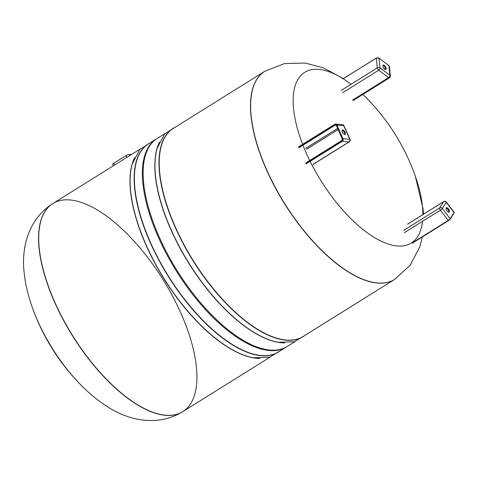 <?xml version="1.0" encoding="UTF-8"?>
<svg xmlns="http://www.w3.org/2000/svg" width="478" height="478" viewBox="0 0 478 478"><rect width="100%" height="100%" fill="white"/><g stroke="black" fill="none" stroke-linecap="round" stroke-linejoin="round"><path stroke-width="0.72" d="M344.763 134.503A2.593 1.123 58 0 0 344.495 132.711A2.593 1.123 58 0 0 342.152 130.321M345.086 132.346A2.593 1.123 -122 0 1 345.128 134.426A2.593 1.123 -122 0 1 342.804 132.818A2.593 1.123 -122 0 1 342.385 130.028A2.593 1.123 -122 0 1 345.086 132.346M113.334 165.806L112.712 164.402A2.707 0.759 -23.9 0 1 113.794 163.183L126.013 155.559A2.707 0.759 -23.9 0 1 129.472 154.394L131.354 154.555M37.643 320.786A100.613 43.629 -122 0 1 32.08 306.804A100.613 43.629 -122 0 1 32.074 306.798A211.348 211.348 0 0 0 80.854 384.957L80.854 384.957A100.613 43.629 -122 0 1 37.643 320.786M270.124 357.126L182.751 411.654A122.661 53.189 -122 0 1 54.743 302.036A122.661 53.189 -122 0 1 52.867 203.538A122.661 53.189 -122 0 1 162.932 279.433A122.661 53.189 -122 0 1 182.751 411.654A122.661 53.189 -122 0 1 54.743 302.036A122.661 53.189 -122 0 1 52.867 203.538L52.717 203.634A122.661 53.189 -122 0 1 52.795 203.586M286.782 346.723A122.661 53.189 -122 0 1 286.412 346.962A122.661 53.189 -122 0 1 158.403 237.345A122.661 53.189 -122 0 1 156.527 138.847A122.661 53.189 -122 0 1 156.909 138.614M394.607 279.439A122.661 53.189 -122 0 1 394.529 279.487A122.661 53.189 -122 0 1 266.521 169.869A122.661 53.189 -122 0 1 264.651 71.371A122.661 53.189 -122 0 1 264.722 71.324M294.974 341.621L287.159 346.496A122.661 53.189 -122 0 1 159.15 236.879A122.661 53.189 -122 0 1 157.28 138.381L165.089 133.505M309.738 160.494A100.613 43.629 -122 0 1 306.296 153.121A100.613 43.629 -122 0 1 302.992 145.216M302.646 144.326A100.613 43.629 -122 0 1 351.031 84.265M366.548 98.068L362.868 94.435A100.613 43.629 -122 0 1 366.548 98.068L366.548 98.068A211.348 211.348 0 0 1 415.322 176.221L415.322 176.221A100.613 43.629 -122 0 1 422.893 214.574M422.54 221.302A100.613 43.629 -122 0 1 378.331 239.771A100.613 43.629 -122 0 1 310.15 161.343M266.521 169.869A122.661 53.189 -122 0 1 264.651 71.371L173.383 128.331A122.661 53.189 -122 0 0 175.253 226.829A122.661 53.189 -122 0 0 303.261 336.446L394.529 279.487A122.661 53.189 -122 0 1 266.521 169.869M385.525 69.561A2.593 1.123 58 0 0 384.88 67.057A2.593 1.123 58 0 0 382.92 65.378M384.724 69.196A2.593 1.123 -122 0 1 383.087 66.932A2.593 1.123 -122 0 1 383.147 65.086A2.593 1.123 -122 0 1 385.471 66.687A2.593 1.123 -122 0 1 385.889 69.483A2.593 1.123 -122 0 1 384.724 69.196M448.74 212.202A2.593 1.123 58 0 0 448.095 209.705A2.593 1.123 58 0 0 446.129 208.02M446.189 207.9A2.593 1.123 -122 0 1 446.356 207.727A2.593 1.123 -122 0 1 448.687 209.334A2.593 1.123 -122 0 1 449.105 212.13A2.593 1.123 -122 0 1 446.924 210.75A2.593 1.123 -122 0 1 446.189 207.9M299.025 147.696L335.257 125.081L334.911 124.722L298.672 147.338M342.356 138.967L336.47 125.266A1.356 1.159 -85 0 0 334.911 124.722M336.124 125.158L335.257 125.081A0.968 0.831 95 0 1 336.333 125.385M305.741 162.986L341.973 140.377L342.391 139.056A0.968 0.831 95 0 1 342.033 140.365L341.979 140.687A1.356 1.159 -85 0 0 342.493 138.853A1.548 1.326 95 0 1 341.907 140.95L305.824 163.47M335.717 124.967L336.315 125.439L342.338 139.026L342.983 138.686L336.966 125.099L336.47 125.266A1.548 1.326 95 0 0 334.684 124.644L298.601 147.17M341.979 140.687L305.747 163.297M341.943 140.418L305.795 162.98M337.635 128.415L305.789 148.294M341.907 140.95L342.26 141.309L306.171 163.829M298.595 146.86L334.678 124.334L335.658 124.095A1.936 1.655 -85 0 1 336.966 125.099L343.73 125.696L349.753 139.283A1.936 1.655 -85 0 1 349.024 141.9L342.26 141.309A1.936 1.655 -85 0 0 342.983 138.686L349.753 139.283A1.936 0.544 -23.9 0 1 350.039 139.421L344.023 125.834A1.936 0.544 156.1 0 0 343.73 125.696A1.936 1.655 -85 0 0 342.421 124.692L335.658 124.095A1.936 1.655 -85 0 0 334.731 124.328L334.684 124.644M334.648 124.382L298.648 146.848M312.935 164.42L349.024 141.9A1.936 0.837 58 0 0 349.293 141.847A1.936 1.936 0 0 0 350.039 139.421M306.661 149.184L338.131 129.544M126.013 155.559L126.819 157.387M113.794 163.183L114.606 165.012M129.472 154.394L129.938 155.44M182.674 411.701A122.661 53.189 -122 0 1 182.602 411.749A122.661 53.189 -122 0 1 54.594 302.132A122.661 53.189 -122 0 1 52.717 203.634C27.234 220.005 21.062 249.725 24.33 274.199C25.573 284.87 28.154 295.739 32.08 306.804M286.412 346.962L278.417 351.951A122.661 53.189 -122 0 1 150.409 242.334A122.661 53.189 -122 0 1 148.533 143.836L156.527 138.847M279.851 351.055A122.738 53.225 -122 0 1 150.188 242.442A122.738 53.225 -122 0 1 149.972 142.94M282.307 349.52L269.473 357.311L253.274 357.753A122.738 53.225 -122 0 1 146.149 244.963A122.738 53.225 -122 0 1 132.275 163.876L139.791 149.512L152.428 141.404M259.996 358.44A122.661 53.189 -122 0 1 146.011 245.077A122.661 53.189 -122 0 1 134.617 157.531M304.701 335.55A122.738 53.225 -122 0 1 175.032 226.936A122.738 53.225 -122 0 1 174.817 127.435M307.157 334.014L294.323 341.806L278.118 342.248A122.738 53.225 -122 0 1 170.993 229.458A122.738 53.225 -122 0 1 157.125 148.365L164.635 134.007L177.272 125.899M284.846 342.935A122.661 53.189 -122 0 1 170.855 229.571A122.661 53.189 -122 0 1 159.461 142.026M422.337 236.969L419.833 246.708L410.255 265.105L394.679 279.391A122.661 53.189 -122 0 1 266.67 169.774A122.661 53.189 -122 0 1 264.8 71.276L284.482 63.562L305.215 63.042L323.564 67.942L343.383 78.565M384.593 69.089L385.519 68.509M341.226 90.384L377.315 67.864A1.936 0.837 58 0 0 378.707 70.212A1.936 1.165 126.8 0 0 380.028 67.864L378.982 58.161L388.883 65.564L389.934 75.261L380.028 67.864A1.936 1.297 -6.2 0 0 377.315 67.864L376.264 58.161A1.936 1.297 -6.2 0 1 378.982 58.161L376.305 58.017L343.204 78.792M343.108 78.733L376.467 58.047M388.68 65.408L389.325 66.275A1.936 1.297 -6.2 0 0 388.883 65.564L378.749 58.017M342.618 92.732L378.707 70.212L388.608 77.615A1.936 1.165 -53.2 0 0 389.934 75.261A1.936 1.297 -6.2 0 1 390.377 75.978L389.325 66.275M352.519 100.135L388.608 77.615A1.936 0.837 58 0 0 389.48 77.824A1.936 1.936 0 0 0 390.377 75.978M412.406 243.165L448.495 220.645L450.186 219.163A0.388 0.341 32.1 0 0 450.156 218.775L442.341 208.48L446.225 202.296L454.04 212.591A0.388 0.341 32.1 0 1 454.07 212.979L454.1 212.346A1.936 0.358 142.8 0 1 454.04 212.591L450.156 218.775A1.936 0.358 142.8 0 1 448.191 220.472L448.495 220.645L450.091 219.265A0.388 0.341 32.1 0 0 450.186 219.163L454.07 212.979A0.388 0.341 32.1 0 1 453.975 213.08M448.46 220.657L412.43 243.141M454.1 212.346L446.285 202.045A1.936 0.358 142.8 0 1 446.225 202.296A1.936 1.703 -147.9 0 0 443.596 201.704L439.712 207.888A1.936 1.703 32.1 0 1 442.341 208.48A1.936 0.358 142.8 0 1 440.375 210.171L448.191 220.472L412.108 242.991M446.285 202.045A1.936 1.936 0 0 0 443.721 201.573A1.936 0.837 58 0 0 443.596 201.704L407.513 224.224M403.629 230.408L439.712 207.888A1.936 0.837 58 0 0 440.375 210.171L404.292 232.696M344.023 125.834A1.936 1.936 0 0 0 342.421 124.692M349.293 141.847L313.21 164.366M182.751 411.654L182.602 411.749C156.694 427.446 127.285 419.935 106.737 406.24C97.697 400.439 89.069 393.34 80.854 384.957M140.245 149.011L52.867 203.538M423.544 214.168L423.072 208.826L415.322 176.221M384.515 69.023L385.489 68.408M389.48 77.824L353.391 100.35M443.721 201.573L407.632 224.092"/></g></svg>
